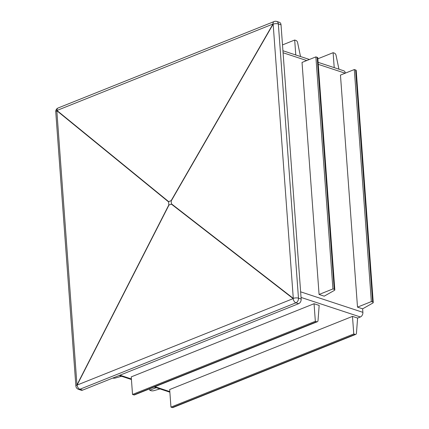 <?xml version="1.0" encoding="UTF-8"?>
<svg xmlns="http://www.w3.org/2000/svg" width="429" height="429" viewBox="0 0 429 429"><rect width="100%" height="100%" fill="white"/><g stroke="black" fill="none" stroke-linecap="round" stroke-linejoin="round"><path stroke-width="0.64" d="M372.651 302.027L355.614 69.975L354.311 69.546L371.353 301.598L372.651 302.027A2.268 0.82 -4.2 0 1 373.251 302.525A2.268 0.82 -4.2 0 1 372.822 303.056L362.623 308.826L362.886 312.344A3.781 2.649 108.2 0 1 360.371 316.967L357.604 318.077L352.477 316.387L353.769 333.966L170.957 407.121L172.26 407.55A2.268 1.394 68.2 0 0 172.946 407.545L355.759 334.395A2.268 1.394 68.2 0 0 356.451 333.194L357.604 318.077M355.614 69.975A2.268 0.82 -4.2 0 1 356.215 70.474L373.251 302.525M352.477 316.387L169.669 389.543L170.957 407.121M353.769 333.966L355.073 334.395A2.268 1.394 68.2 0 0 355.759 334.395M314.049 303.727L131.236 376.882L132.529 394.46L133.832 394.889A2.268 1.394 68.2 0 0 134.518 394.889L317.331 321.734A2.268 1.394 68.2 0 0 318.023 320.538L319.171 305.416L314.049 303.727L315.342 321.305L132.529 394.46M168.785 205.035L76.957 384.952A3.781 0.772 27 0 0 77.113 385.07L293.163 298.616A3.781 2.515 -52.2 0 1 293.286 298.38L273.15 24.142A3.781 0.579 -150 0 1 272.994 24.019L56.944 110.478A3.781 2.703 129.2 0 0 56.821 110.709L76.957 384.952A3.781 1.367 175.8 0 0 75.885 386.014A3.781 3.781 0 0 0 78.475 389.328L81.161 390.213A3.781 2.649 -71.8 0 0 82.604 390.138L298.654 303.684A3.781 2.649 -71.8 0 0 301.163 299.061L281.027 24.818A3.781 2.649 -71.8 0 0 279.44 22.335L276.753 21.45A3.781 3.781 0 0 0 274.163 21.53A3.781 2.322 -111.8 0 0 272.994 24.019L171.171 200.643L168.677 201.641L168.785 205.035L171.428 204.161L171.171 200.643M354.311 69.546L340.46 75.091L357.502 307.137L362.623 308.826M371.353 301.598L357.502 307.137M315.342 321.305L316.64 321.734A2.268 1.394 68.2 0 0 317.331 321.734M319.074 294.476L324.195 296.166L334.395 290.395A2.268 0.82 -4.2 0 0 334.824 289.865A2.268 0.82 -4.2 0 0 334.223 289.366L332.92 288.937L319.074 294.476L302.032 62.43L315.878 56.885L317.181 57.314A2.268 0.82 -4.2 0 1 317.782 57.813L334.824 289.865M318.114 62.334L343.742 70.78A3.781 2.649 108.2 0 1 345.318 73.145M334.212 67.637L333.113 52.697L334.416 53.126A2.268 1.394 -111.8 0 1 336.046 55.314L338.953 69.198M295.779 54.976L294.685 40.036L295.983 40.465A2.268 1.394 -111.8 0 1 297.619 42.653L300.52 56.542M156.22 387.682L149.764 390.267L151.062 390.696A2.268 0.82 175.8 0 0 153.909 390.658L159.979 388.921M112.757 378.072A2.268 0.82 175.8 0 0 115.476 377.997L121.546 376.26M149.764 390.267L149.657 388.83M333.113 52.697L317.857 58.8M294.685 40.036L282.502 44.911M332.92 288.937L315.878 56.885M360.371 316.967L301.045 297.42M169.82 391.613L154.944 386.711M131.392 378.952L119.964 375.187M82.604 390.138L79.917 389.253L295.967 302.799A3.781 2.649 -71.8 0 0 298.477 298.171L278.335 23.933A3.781 2.649 -71.8 0 0 276.753 21.45M298.654 303.684L295.967 302.799A3.781 2.322 68.2 0 1 293.163 298.616L171.428 204.161M168.935 205.153L77.113 385.07A3.781 2.322 68.2 0 0 79.917 389.253A3.781 2.649 -71.8 0 1 78.475 389.328M301.163 299.061L298.477 298.171A3.781 1.367 -4.2 0 0 293.286 298.38L171.552 203.925M316.64 321.734L133.832 394.889M355.073 334.395L172.26 407.55M345.163 73.209L318.264 64.345M306.735 60.548L283.076 52.756M362.886 312.344L300.632 291.833M281.027 24.818L278.335 23.933A3.781 1.367 -4.2 0 0 273.15 24.142L171.321 200.767M274.163 21.53L58.113 107.985A3.781 2.322 -111.8 0 0 56.944 110.478L168.677 201.641M75.885 386.014L55.749 111.776A3.781 1.367 175.8 0 1 56.821 110.709L168.554 201.871M334.223 289.366L317.181 57.314M58.113 107.985A3.781 3.781 0 0 0 55.749 111.776M119.208 375.493L131.43 379.515M154.188 387.017L169.863 392.176M282.931 50.745L309.422 59.47"/></g></svg>
